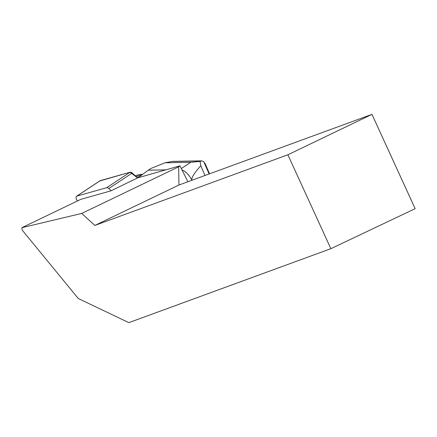<?xml version="1.0" encoding="UTF-8"?>
<svg xmlns="http://www.w3.org/2000/svg" width="437" height="437" viewBox="0 0 437 437"><rect width="100%" height="100%" fill="white"/><g stroke="black" fill="none" stroke-linecap="round" stroke-linejoin="round"><path stroke-width="0.66" d="M111.195 190.74L108.769 188.522A3.31 1.753 -123.4 0 0 106.677 187.697L76.803 196.137A3.31 1.753 -123.4 0 0 76.535 196.262A3.31 1.753 -123.4 0 0 77.617 200.889M76.535 196.262L99.98 180.781A3.31 1.753 56.6 0 1 100.248 180.656L130.122 172.216A3.31 1.753 56.6 0 1 132.214 173.047L137.54 177.914L130.111 172.222L99.762 180.978M166.033 169.862L148.34 170.19L137.895 177.815L179.984 165.82L178.657 166.83L178.957 185.015L371.969 114.357L415.15 208.673L330.864 248.686L128.849 322.643L78.283 298.526L22.271 230.195L21.85 227.693L81.708 213.431L94.856 225.443L287.868 154.78L371.969 114.357M187.888 181.748L179.984 165.82M330.864 248.686L287.868 154.78M21.85 227.693L80.829 199.343L111.091 190.794L138.125 177.646M178.957 185.015L94.856 225.443M178.657 166.83L81.708 213.431M191.848 180.295A12.52 6.631 -123.4 0 0 181.814 169.949M191.865 180.29C191.291 177.799 194.257 172.954 200.774 165.765L200.086 161.411L190.729 162.318L164.924 162.793L150.994 168.436L148.34 170.19M139.272 176.81L137.196 177.597M164.924 162.793L172.752 161.379L201.703 160.843L200.086 161.411M209.105 173.981L203.855 161.81L201.703 160.843M204.969 175.494L200.774 165.765M203.855 161.81L205.33 164.05M141.938 174.86L136.054 176.553M142.615 174.368L140.042 174.412L135.17 175.745M106.677 187.697L130.122 172.216M100.248 180.656L76.803 196.137M132.214 173.047L108.769 188.522M190.729 162.318L181.366 168.502M201.064 160.98L171.512 161.526M205.117 163.553L209.547 173.817"/></g></svg>
